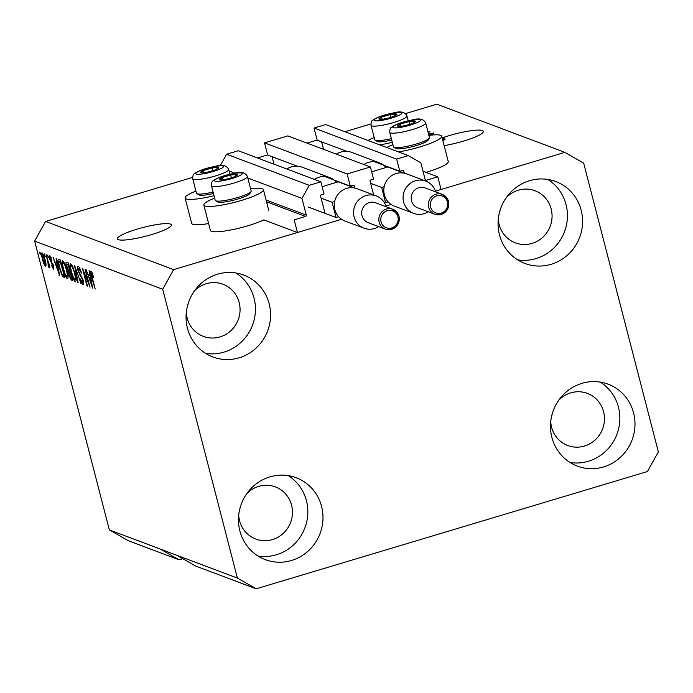 <?xml version="1.0" encoding="UTF-8"?>
<svg xmlns="http://www.w3.org/2000/svg" width="693" height="693" viewBox="0 0 693 693"><rect width="100%" height="100%" fill="white"/><g stroke="black" fill="none" stroke-linecap="round" stroke-linejoin="round"><path stroke-width="1.04" d="M363.886 164.518A18.035 17.325 110.6 0 1 379.253 162.742A18.035 17.325 110.6 0 1 386.053 167.489L387.777 166.978L404.305 173.189L403.776 171.162A1.057 1.022 -69.4 0 0 402.529 170.452L399.8 171.266L396.656 159.104L408.298 155.613L420.824 162.777L425.147 179.504A1.057 1.022 -69.4 0 0 426.394 180.215L437.785 176.802L423.007 171.24M437.785 176.802L441.06 189.466L435.438 191.155L564.873 152.356L436.824 104.193L405.44 113.6M408.298 155.613L325.684 124.541L314.042 128.032L396.656 159.104M346.846 151.343L317.186 140.185L314.042 128.032M399.8 171.266L374.385 161.703M323.562 149.35L321.621 141.857M370.409 166.97L347.132 173.952L264.518 142.871L287.794 135.897L370.409 166.97L373.553 179.132L370.833 179.946A1.057 1.022 -69.4 0 0 370.097 181.254L373.64 194.95M297.323 166.19L267.663 155.033L264.518 142.871M314.362 179.366A18.035 17.325 110.6 0 1 329.729 177.581A18.035 17.325 110.6 0 1 336.529 182.337L338.253 181.817L354.773 188.037L354.253 186.01A1.057 1.022 -69.4 0 0 352.997 185.291L350.277 186.105L324.861 176.55M350.277 186.105L347.132 173.952M274.038 164.198L272.098 156.705M564.873 152.356L583.662 163.106L658.35 451.888L647.427 471.543L256.176 588.807L237.387 578.066L162.699 289.276L173.631 269.629L341.588 219.283L297.444 232.519L294.161 219.846L305.552 216.433A1.057 1.022 -69.4 0 0 306.28 215.125L301.957 198.406L309.243 185.308L320.885 181.817L324.029 193.979L321.301 194.794A1.057 1.022 -69.4 0 0 320.573 196.102L324.766 212.318M320.885 181.817L238.271 150.745L226.628 154.227L309.243 185.308M220.261 165.688L226.628 154.227M301.957 198.406L247.808 178.032M235.014 173.224L229.08 170.989M297.444 232.519L263.877 219.889A30.769 5.042 -14.5 0 1 248.163 225.693A30.769 5.042 -14.5 0 1 210.386 230.397L203.837 205.059A30.769 5.042 -14.5 0 0 241.614 200.364A30.769 5.042 -14.5 0 0 263.409 189.657A30.769 5.042 -14.5 0 0 250.597 188.817M391.112 204.444L385.914 205.994L391.112 204.444M553.049 411.261L551.611 416.242M241.043 504.773L239.596 509.762M118.399 239.648A27.85 4.565 -14.5 0 0 148.614 235.447A27.85 4.565 -14.5 0 0 171.362 224.879A27.85 4.565 -14.5 0 0 170.4 224.064A27.85 4.565 -14.5 0 0 140.194 228.266A27.85 4.565 -14.5 0 0 117.438 238.825A27.85 4.565 -14.5 0 0 118.399 239.648M188.626 302.122L187.188 307.103M444.135 145.617A27.85 4.565 -14.5 0 0 483.376 131.367A27.85 4.565 -14.5 0 0 482.415 130.544A27.85 4.565 -14.5 0 0 444.36 137.153L445.019 139.683A27.85 4.565 -14.5 0 0 443.702 140.142L443.044 137.604A27.85 4.565 -14.5 0 0 442.143 137.924M500.641 208.602L499.194 213.583M498.319 218.867A27.85 26.758 110.6 0 0 499.177 224.593A27.85 26.758 110.6 0 0 515.375 242.871A27.85 26.758 110.6 0 0 543.078 236.997A27.85 26.758 110.6 0 0 551.178 209.009A27.85 26.758 110.6 0 0 534.987 190.731A27.85 26.758 110.6 0 0 506.34 197.54M186.304 312.387A27.85 26.758 110.6 0 0 187.171 318.113A27.85 26.758 110.6 0 0 203.361 336.382A27.85 26.758 110.6 0 0 231.072 330.509A27.85 26.758 110.6 0 0 239.172 302.52A27.85 26.758 110.6 0 0 222.973 284.251A27.85 26.758 110.6 0 0 194.326 291.051M238.713 515.038A27.85 26.758 110.6 0 0 239.579 520.764A27.85 26.758 110.6 0 0 255.778 539.041A27.85 26.758 110.6 0 0 283.48 533.168A27.85 26.758 110.6 0 0 291.58 505.18A27.85 26.758 110.6 0 0 275.39 486.902A27.85 26.758 110.6 0 0 246.743 493.711M550.727 421.526A27.85 26.758 110.6 0 0 551.585 427.252A27.85 26.758 110.6 0 0 567.784 445.521A27.85 26.758 110.6 0 0 595.486 439.648A27.85 26.758 110.6 0 0 603.586 411.659A27.85 26.758 110.6 0 0 587.395 393.39A27.85 26.758 110.6 0 0 558.749 400.199M633.593 412.907A43.763 42.048 -69.4 0 1 620.859 456.886A43.763 42.048 -69.4 0 1 577.33 466.112A43.763 42.048 -69.4 0 1 551.879 437.396A43.763 42.048 -69.4 0 1 564.613 393.416A43.763 42.048 -69.4 0 1 608.142 384.191A43.763 42.048 -69.4 0 1 633.593 412.907M600.285 382.112A43.763 42.048 -69.4 0 1 618.451 407.207A43.763 42.048 -69.4 0 1 570.044 462.5M321.587 506.427A43.763 42.048 -69.4 0 1 308.853 550.407A43.763 42.048 -69.4 0 1 265.315 559.632A43.763 42.048 -69.4 0 1 239.865 530.916A43.763 42.048 -69.4 0 1 252.599 486.936A43.763 42.048 -69.4 0 1 296.136 477.711A43.763 42.048 -69.4 0 1 321.587 506.427M288.271 475.623A43.763 42.048 -69.4 0 1 306.436 500.727A43.763 42.048 -69.4 0 1 258.03 556.02M269.17 303.768A43.763 42.048 -69.4 0 1 256.445 347.747A43.763 42.048 -69.4 0 1 212.907 356.973A43.763 42.048 -69.4 0 1 187.457 328.257A43.763 42.048 -69.4 0 1 200.19 284.277A43.763 42.048 -69.4 0 1 243.719 275.052A43.763 42.048 -69.4 0 1 269.17 303.768M235.863 272.973A43.763 42.048 -69.4 0 1 254.028 298.068A43.763 42.048 -69.4 0 1 205.622 353.361M581.184 210.248A43.763 42.048 -69.4 0 1 568.451 254.236A43.763 42.048 -69.4 0 1 524.913 263.461A43.763 42.048 -69.4 0 1 499.462 234.745A43.763 42.048 -69.4 0 1 512.196 190.766A43.763 42.048 -69.4 0 1 555.734 181.54A43.763 42.048 -69.4 0 1 581.184 210.248M547.868 179.452A43.763 42.048 -69.4 0 1 566.034 204.556A43.763 42.048 -69.4 0 1 517.628 259.849M208.619 223.562A30.769 5.042 165.5 0 1 191.666 223.354L185.109 198.016A30.769 5.042 165.5 0 1 195.92 191.077M214.024 195.729A30.769 5.042 165.5 0 1 185.109 198.016M428.889 135.386A30.769 5.042 165.5 0 1 441.701 136.218L448.258 161.547A30.769 5.042 165.5 0 1 426.455 172.254A30.769 5.042 165.5 0 1 426.039 172.384M441.701 136.218A30.769 5.042 165.5 0 1 419.906 146.925A30.769 5.042 165.5 0 1 398.51 151.932M374.211 137.638A30.769 5.042 -14.5 0 0 367.957 140.445M379.781 144.889A30.769 5.042 -14.5 0 0 392.316 142.29M256.176 588.807L195.591 566.016L176.802 555.275L109.338 529.894L34.65 241.112L45.573 221.457L192.585 177.391M237.387 578.066L176.802 555.275M160.282 549.055L179.071 559.805L182.779 558.688M179.071 559.805L128.127 540.644L109.338 529.894M443.044 137.604L442.125 137.829M442.047 137.535L444.36 137.153M436.451 134.806L437.664 134.832M428.404 133.524L433.887 133.177M433.749 133.489L433.61 132.961C434.398 133.403 432.986 134.191 429.374 135.317L428.846 135.23M428.646 135.196C431.124 134.407 432.085 133.862 431.54 133.55L428.482 133.827M431.921 134.451L431.54 133.55M427.988 131.921L430.006 131.748L428.118 132.432M257.45 157.952L267.628 154.903M306.973 143.113L317.151 140.064M344.863 131.757L370.876 123.96M173.631 269.629L45.573 221.457M88.609 283.298L84.962 269.179L90.047 287.101L83.827 272.002L87.483 286.14L86.98 285.949L82.398 268.217L88.609 283.298L89.033 283.168M79.79 268.26L78.837 268.546L78.647 271.214L83.281 280.379C84.018 283.472 83.966 284.918 83.143 284.71C82.181 284.199 81.228 282.25 80.284 278.855L82.588 282.631L82.77 280.145L78.162 271.076C77.391 267.767 77.451 266.233 78.344 266.484C79.418 267.1 80.475 269.3 81.505 273.077L78.595 268.52L79.747 268.174M82.588 282.631L83.706 282.389M77.573 282.415L74.506 265.246L81.046 283.714L75.329 267.429L78.092 282.605L77.573 282.415L78.032 282.276M70.66 263.6L72.8 266.909L74.861 273.181C76.282 278.473 76.455 281.341 75.364 281.791C73.822 280.379 72.401 277.096 71.102 271.959L69.95 265.774L70.365 263.574M62.656 260.585L64.795 263.894L66.857 270.166C68.278 275.459 68.442 278.326 67.351 278.777C65.809 277.365 64.388 274.081 63.089 268.945L61.937 262.76L62.361 260.559M44.872 256.393L44.213 253.855L45.374 256.575L44.872 256.393L45.296 256.263M42.481 259.139C41.415 255.275 41.277 253.17 42.065 252.841C43.183 253.881 44.213 256.271 45.132 260.022C46.162 263.825 46.292 265.878 45.513 266.19C44.404 265.185 43.399 262.838 42.481 259.139L42.897 259.017M92.334 273.146L91.632 273.354L91.485 274.506L95.184 289.033L91.563 276.81C90.601 273.423 90.454 271.578 91.121 271.292L92.195 272.825L93.59 277.209L93.148 277.252L91.545 273.354L92.316 273.12M162.699 289.276L34.65 241.112M57.034 263.461L56.09 258.324L56.609 258.515L59.659 275.667L53.04 257.172L55.353 262.829L57.467 263.331M51.178 257.415L50.416 257.64L50.286 259.399L53.612 265.921L53.448 269.179L51.351 265.064L52.954 267.325L53.17 265.991L49.861 259.529C49.229 256.878 49.264 255.639 49.974 255.812L51.802 260.447L50.251 257.631L51.152 257.363M52.954 267.325L53.881 267.126M48.25 257.657L47.6 255.128L48.753 257.848L48.25 257.657L48.675 257.536M48.423 265.211L46.154 254.582L49.991 267.671L48.96 265.428L48.96 267.489L48.311 266.623L48.025 264.847L49.298 264.969M40.237 254.643L39.588 252.113L40.09 252.304L40.74 254.833L40.237 254.643L40.662 254.522M59.243 267.602C57.796 262.318 57.632 259.563 58.758 259.321L60.178 259.858L64.761 277.59L62.552 276.464L59.243 267.602L59.659 267.472M66.589 266.97C65.74 263.548 65.783 261.997 66.701 262.318L68.191 262.872L72.774 280.604L71.284 280.041L68.806 275.086L68.382 271.569L66.589 266.97L67.013 266.848M90.021 275.866L89.068 270.729L89.596 270.928L92.637 288.08L86.027 269.586L88.34 275.234L90.445 275.736M386.685 147.488A30.769 5.042 165.5 0 1 392.931 144.681M214.648 198.12A30.769 5.042 -14.5 0 0 203.837 205.059M59.598 275.355L59.165 275.485M58.29 270.461L57.406 265.471L56.055 264.96L58.931 273.735L58.706 270.331M57.666 264.475L56.055 264.96M53.248 264.709L52.737 264.856M49.09 266.389L48.311 266.623M49.29 264.951L48.527 265.176M48.969 263.721L48.475 263.868M43.261 254.452L42.524 254.677L42.949 259.208L45.054 264.354L45.981 264.12M45.054 264.354L44.638 259.84L42.42 254.669L43.243 254.418M64.336 275.935L62.552 276.464M64.146 275.208L60.213 261.746L58.992 261.382L60.456 260.94M60.49 261.079L59.355 261.417L58.818 263.548L59.745 267.81L62.11 274.402L63.73 275.329M63.964 262.153L61.937 262.76M64.094 262.387L63.193 262.656C62.387 263.019 62.526 265.202 63.609 269.187L64.847 273.276L66.814 276.698L68.07 276.412M66.814 276.698C67.637 276.316 67.481 274.064 66.346 269.949C65.393 266.138 64.336 263.712 63.193 262.656L64.059 262.318M70.288 270.998L68.382 271.569M71.734 278.343L70.365 273.051L69.031 272.695L69.231 274.982L70.92 278.032L72.159 278.222M70.643 272.366L69.031 272.695M69.828 270.972L68.226 264.761L66.805 264.423L67.091 267.143L68.91 270.625L70.253 270.85M68.486 264.007L66.805 264.423M71.977 265.159L69.95 265.774M72.107 265.402L71.206 265.67C70.4 266.034 70.539 268.217 71.613 272.202L72.86 276.282L74.827 279.712L76.074 279.426M74.827 279.712C75.65 279.331 75.494 277.079 74.359 272.955C73.397 269.153 72.349 266.727 71.206 265.67L72.063 265.332M82.58 278.162L82.146 278.291M80.968 275.303L79.998 275.597M89.96 286.772L89.518 286.902M92.585 287.768L92.152 287.898M91.277 282.865L90.393 277.876L89.042 277.365L91.918 286.14L91.693 282.744M90.653 276.888L89.042 277.365M443.624 139.839L444.707 139.57L444.057 137.032M397.964 125.45A9.286 1.525 -14.5 0 0 398.007 126.256A9.286 1.525 -14.5 0 0 399.584 126.403A9.286 1.525 -14.5 0 0 404.426 125.736A9.286 1.525 -14.5 0 0 413.097 123.137A9.286 1.525 -14.5 0 0 414.215 122.618A9.286 1.525 -14.5 0 0 415.341 121.058A9.286 1.525 -14.5 0 0 408.922 121.57A9.286 1.525 -14.5 0 0 400.259 124.168A9.286 1.525 -14.5 0 0 397.964 125.45M413.097 123.137L415.341 121.058L408.922 121.57L400.259 124.168L398.007 126.256L399.974 126.377M429.322 138.106L428.031 140.22A16.762 2.746 165.5 0 1 427.642 140.679A16.762 2.746 165.5 0 1 411.564 146.838A16.762 2.746 165.5 0 1 396.024 148.501L393.875 147.271A18.564 3.041 -14.5 0 0 411.079 145.435A18.564 3.041 -14.5 0 0 428.889 138.609A18.564 3.041 -14.5 0 0 429.322 138.106A18.564 3.041 -14.5 0 0 429.443 137.552L425.701 123.059A18.564 3.041 165.5 0 1 425.147 124.116A18.564 3.041 165.5 0 1 405.838 131.306A18.564 3.041 165.5 0 1 389.752 132.354C389.795 129.296 390.35 127.633 391.398 127.365C396.517 123.501 405.751 121.214 411.876 120.036C419.118 117.923 423.726 118.927 425.701 123.059M389.752 132.354L393.494 146.847A18.564 3.041 -14.5 0 0 393.875 147.271M409.65 124.385L408.922 121.57M400.814 126.317L400.259 124.168M219.672 178.889A9.286 1.525 -14.5 0 0 219.716 179.695A9.286 1.525 -14.5 0 0 221.292 179.842A9.286 1.525 -14.5 0 0 226.135 179.175A9.286 1.525 -14.5 0 0 234.806 176.576A9.286 1.525 -14.5 0 0 235.923 176.057A9.286 1.525 -14.5 0 0 237.049 174.497A9.286 1.525 -14.5 0 0 230.63 175.008A9.286 1.525 -14.5 0 0 221.968 177.607A9.286 1.525 -14.5 0 0 219.672 178.889M234.806 176.576L237.049 174.497L230.63 175.008L221.968 177.607L219.716 179.695L221.682 179.816M251.031 191.545L249.74 193.659A16.762 2.746 165.5 0 1 249.35 194.118A16.762 2.746 165.5 0 1 233.272 200.277A16.762 2.746 165.5 0 1 217.732 201.94L215.584 200.71A18.564 3.041 -14.5 0 0 232.787 198.874A18.564 3.041 -14.5 0 0 250.597 192.048A18.564 3.041 -14.5 0 0 251.031 191.545A18.564 3.041 -14.5 0 0 251.152 190.991L247.41 176.498A18.564 3.041 165.5 0 1 246.855 177.555A18.564 3.041 165.5 0 1 227.547 184.745A18.564 3.041 165.5 0 1 211.46 185.793C211.504 182.735 212.058 181.072 213.106 180.804C218.226 176.94 227.46 174.653 233.584 173.475C240.835 171.362 245.435 172.366 247.41 176.498M211.46 185.793L215.202 200.286A18.564 3.041 -14.5 0 0 215.584 200.71M231.358 177.824L230.63 175.008M222.522 179.756L221.968 177.607M200.944 171.847A9.286 1.525 -14.5 0 0 200.996 172.644A9.286 1.525 -14.5 0 0 202.564 172.8A9.286 1.525 -14.5 0 0 207.415 172.133A9.286 1.525 -14.5 0 0 216.077 169.534A9.286 1.525 -14.5 0 0 217.195 169.014A9.286 1.525 -14.5 0 0 218.33 167.455A9.286 1.525 -14.5 0 0 211.902 167.966A9.286 1.525 -14.5 0 0 203.24 170.565A9.286 1.525 -14.5 0 0 200.944 171.847M216.077 169.534L218.33 167.455L211.902 167.966L203.24 170.565L200.996 172.644L202.962 172.774M213.453 193.503A16.762 2.746 165.5 0 1 199.012 194.898L196.855 193.668A18.564 3.041 -14.5 0 0 213.08 192.065M229.92 174.238L228.681 169.456A18.564 3.041 165.5 0 1 228.127 170.513A18.564 3.041 165.5 0 1 208.818 177.694A18.564 3.041 165.5 0 1 192.732 178.751L196.483 193.243A18.564 3.041 -14.5 0 0 196.855 193.668M212.638 170.781L211.902 167.966M203.794 172.713L203.24 170.565M379.236 118.408A9.286 1.525 -14.5 0 0 379.279 119.213A9.286 1.525 -14.5 0 0 380.855 119.361A9.286 1.525 -14.5 0 0 385.706 118.694A9.286 1.525 -14.5 0 0 394.369 116.095A9.286 1.525 -14.5 0 0 395.486 115.575A9.286 1.525 -14.5 0 0 396.613 114.016A9.286 1.525 -14.5 0 0 390.194 114.527A9.286 1.525 -14.5 0 0 381.531 117.126A9.286 1.525 -14.5 0 0 379.236 118.408M394.369 116.095L396.613 114.016L390.194 114.527L381.531 117.126L379.279 119.213L381.245 119.335M391.744 140.064A16.762 2.746 165.5 0 1 377.304 141.459L375.147 140.229A18.564 3.041 -14.5 0 0 391.372 138.626M408.212 120.807L406.973 116.017A18.564 3.041 165.5 0 1 406.419 117.074A18.564 3.041 165.5 0 1 387.11 124.264A18.564 3.041 165.5 0 1 371.024 125.312L374.774 139.804A18.564 3.041 -14.5 0 0 375.147 140.229M390.921 117.342L390.194 114.527M382.086 119.274L381.531 117.126M425.173 187.95A10.612 10.196 110.6 0 0 411.538 200.849A10.612 10.196 110.6 0 0 417.706 207.813L434.849 214.258A10.612 10.196 -69.4 0 1 431.765 196.639A10.612 10.196 -69.4 0 1 448.492 201.36A10.612 10.196 -69.4 0 1 434.849 214.258C444.326 215.514 448.891 211.235 448.544 201.403L442.316 194.395L425.173 187.95M428.205 211.755A17.238 16.563 -69.4 0 1 413.652 213.366A17.238 16.563 -69.4 0 1 403.621 202.053A17.238 16.563 -69.4 0 1 408.636 184.728A17.238 16.563 -69.4 0 1 425.788 181.098A17.238 16.563 -69.4 0 1 435.672 191.9M425.788 181.098L406.514 173.848A17.238 16.563 110.6 0 0 384.199 186.66A17.238 16.563 110.6 0 0 384.346 194.802A17.238 16.563 110.6 0 0 388.132 201.862A17.238 16.563 110.6 0 0 394.378 206.116L413.652 213.366M379.253 162.742L351.715 152.382A18.035 17.325 110.6 0 0 336.348 154.158M384.199 186.66L381.644 187.431L385.568 202.625L388.132 201.862M386.053 167.489L371.656 171.803M381.644 187.431L370.625 183.281M385.568 202.625L383.931 202.009M375.649 202.789A10.612 10.196 110.6 0 0 362.015 215.696A10.612 10.196 110.6 0 0 368.182 222.652L385.325 229.106A10.612 10.196 -69.4 0 1 382.241 211.478A10.612 10.196 -69.4 0 1 398.96 216.199A10.612 10.196 -69.4 0 1 385.325 229.106C394.802 230.362 399.367 226.083 399.021 216.251L392.792 209.243L375.649 202.789M378.681 226.602A17.238 16.563 -69.4 0 1 364.128 228.214A17.238 16.563 -69.4 0 1 354.097 216.9A17.238 16.563 -69.4 0 1 359.113 199.575A17.238 16.563 -69.4 0 1 376.264 195.937A17.238 16.563 -69.4 0 1 386.148 206.739M376.264 195.937L356.99 188.687A17.238 16.563 110.6 0 0 334.676 201.507A17.238 16.563 110.6 0 0 334.823 209.65A17.238 16.563 110.6 0 0 338.608 216.701A17.238 16.563 110.6 0 0 344.845 220.963L364.128 228.214M329.729 177.581L302.191 167.23A18.035 17.325 110.6 0 0 286.824 169.005M334.676 201.507L332.112 202.269L336.044 217.472L338.608 216.701M336.529 182.337L322.132 186.651M332.112 202.269L321.102 198.129M336.044 217.472L308.506 207.112M426.394 180.215L425.268 179.79M403.776 171.162L402.165 170.556M354.253 186.01L352.633 185.403M306.28 215.125L266.086 200.008M305.552 216.433L266.545 201.758M52.833 263.652L51.984 263.912M64.544 276.741L63.401 277.079M72.531 279.669L71.284 280.041M81.869 276.585L81.072 276.819M393.234 126.429A14.319 2.348 -14.5 0 0 403.205 126.871A14.319 2.348 -14.5 0 0 420.114 120.885A14.319 2.348 -14.5 0 0 410.143 120.443A14.319 2.348 -14.5 0 0 393.234 126.429M214.943 179.868A14.319 2.348 -14.5 0 0 224.922 180.31A14.319 2.348 -14.5 0 0 241.822 174.324A14.319 2.348 -14.5 0 0 231.852 173.882A14.319 2.348 -14.5 0 0 214.943 179.868M196.223 172.817A14.319 2.348 -14.5 0 0 206.193 173.267A14.319 2.348 -14.5 0 0 223.094 167.282A14.319 2.348 -14.5 0 0 213.123 166.831A14.319 2.348 -14.5 0 0 196.223 172.817M374.515 119.387A14.319 2.348 -14.5 0 0 384.485 119.828A14.319 2.348 -14.5 0 0 401.386 113.843A14.319 2.348 -14.5 0 0 391.415 113.401A14.319 2.348 -14.5 0 0 374.515 119.387M447.418 201.958A9.018 8.662 110.6 0 0 436.772 195.868A9.018 8.662 110.6 0 0 430.578 207.008A9.018 8.662 110.6 0 0 441.224 213.097A9.018 8.662 110.6 0 0 447.418 201.958M397.895 216.805A9.018 8.662 110.6 0 0 387.24 210.715A9.018 8.662 110.6 0 0 381.055 221.847A9.018 8.662 110.6 0 0 391.701 227.936A9.018 8.662 110.6 0 0 397.895 216.805M268.745 210.291L263.409 189.657M66.9 264.345L68.451 263.877M228.681 169.456C226.715 165.324 222.106 164.319 214.865 166.433C208.732 167.611 199.506 169.898 194.378 173.761C193.33 174.021 192.784 175.684 192.732 178.751M406.973 116.017C405.007 111.885 400.398 110.88 393.156 112.994C387.023 114.172 377.798 116.459 372.669 120.322C371.621 120.591 371.067 122.254 371.024 125.312"/></g></svg>
